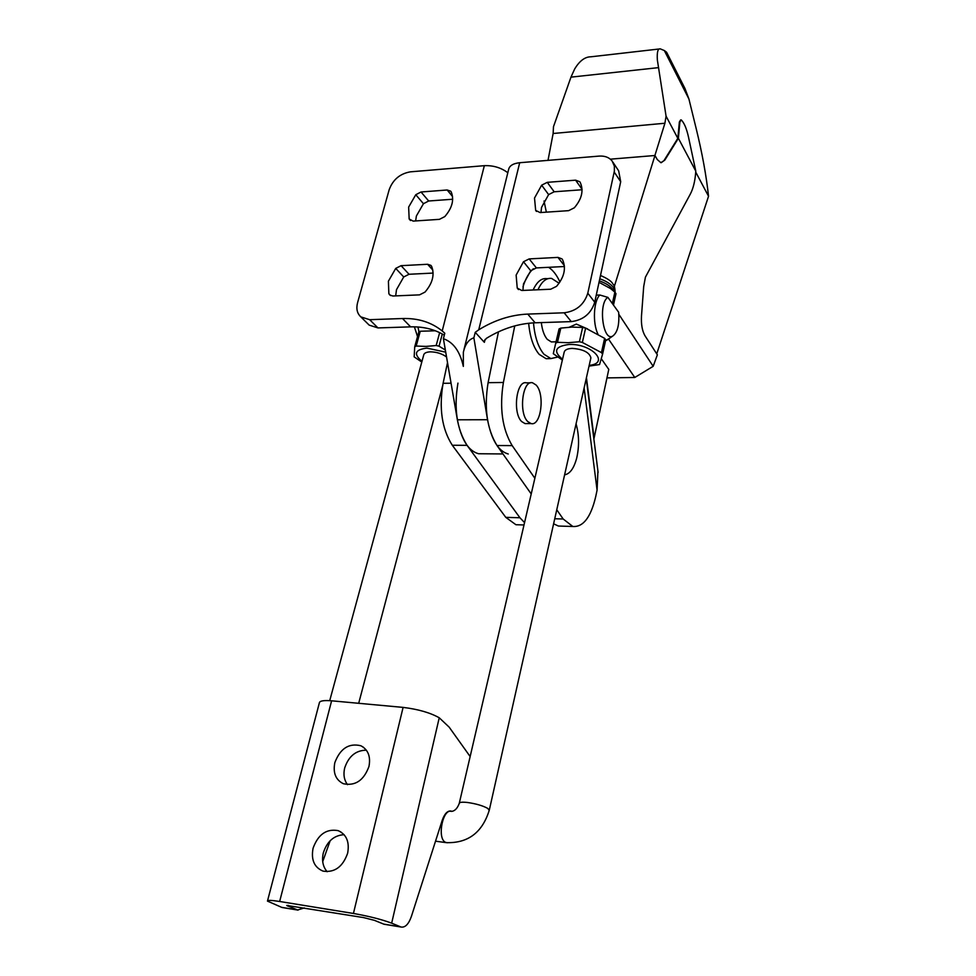 <?xml version="1.0" encoding="UTF-8"?>
<svg xmlns="http://www.w3.org/2000/svg" width="976" height="976" viewBox="0 0 976 976"><rect width="100%" height="100%" fill="white"/><g stroke="black" fill="none" stroke-linecap="round" stroke-linejoin="round"><path stroke-width="1.46" d="M576.072 423.804C579.134 434.832 579.354 446.203 576.743 457.903C574.022 468.248 569.972 473.897 564.604 474.848M516.194 472.689L509.545 463.271M606.95 377.895L634.778 377.48L653.188 366.305L657.36 354.8L645.075 335.903C642.22 331.071 641.037 324.41 641.5 315.907L643.696 286.566L645.417 277.172L690.227 194.261C693.192 188.661 695.01 181.39 695.693 172.459L695.79 171.129L678.381 138.287L664.802 160.113L660.874 162.687L657.287 159.552L654.957 155.501L610.354 159.173M656.738 353.849L708.539 196.249C706.319 175.753 702.232 153.33 696.278 128.978L688.922 99.003L664.339 50.545L660.288 48.873C657.861 48.446 656.885 52.131 657.348 59.914L666.071 116.181L664.912 123.244L553.136 133.492L553.477 126.734L570.972 77.141L574.608 69.101C579.488 60.902 584.941 56.803 590.968 56.791L659.044 49.007M562.03 526.149L558.406 526.04L553.612 523.819M531.212 493.941L497.004 445.52C486.951 429.013 483.986 408.066 488.098 382.677L498.468 331.828M522.977 286.846C525.625 278.514 529.077 272.487 533.347 268.754M548.585 267.314C552.928 270.084 556.71 274.964 559.931 281.979M534.86 478.252L512.193 445.617C502.262 429.025 499.334 407.98 503.396 382.47L514.742 325.899M597.934 471.054L597.08 490.147L595.726 496.589C590.846 517.292 583.209 527.26 572.827 526.479L563.176 519L556.759 509.777M601.289 358.729L608.78 369.392L593.884 439.041M634.778 377.48L608.512 339.062M524.551 522.599L519.927 517.756L505.775 517.353L515.926 524.722L519.683 524.832M653.188 366.305L618.845 314.309M505.775 517.353L452.303 445.251C441.908 428.976 438.834 408.334 443.092 383.312L447.52 362.633M519.927 517.756L467.065 445.337L452.303 445.251M457.951 383.104C453.742 408.249 456.78 428.989 467.065 445.337M614.307 286.505L654.957 155.501M661.167 162.711L664.802 160.113M678.381 138.287L679.882 121.988L681.187 119.865C684.127 122.695 686.567 128.454 688.507 137.116L695.79 171.129M680.662 119.914L679.345 122.037L677.832 138.336L664.241 160.162M708.539 196.249L695.717 172.069M548.012 160.369L553.136 133.492M654.896 155.513L664.912 123.244M677.832 138.336L666.071 116.181M664.339 50.545L666.584 52.216L684.957 88.499L688.922 99.003M590.761 358.424L590.895 357.814C589.394 352.336 583.148 349.201 572.156 348.395C567.288 348.627 564.616 349.957 564.14 352.373L459.33 803.077M589.199 365.353C610.378 363.328 591.7 343.393 569.057 344.479C555.063 346.297 552.892 351.226 562.53 359.278M589.028 366.122L599.545 364.548L602.595 354.117L601.448 352.617L582.355 342.442L579.378 341.746L568.227 342.71L557.479 342.32L555.734 343.137L553.294 353.715L562.359 360.022M446.544 356.972C442.03 353.666 436.638 351.958 430.379 351.836C426.317 352.019 424.084 353.117 423.669 355.13L329.717 700.658M555.734 343.137L559.077 328.936L560.822 328.095L557.479 342.32M579.378 341.746L582.648 327.424L571.851 327.094L560.822 328.095M445.715 352.165L426.902 348.103C414.91 349.591 413.275 354.007 421.986 361.352M445.349 350.03L439.041 346.187L436.187 345.516L425.975 346.419L416.191 346.041L414.715 346.809L414.178 356.887L421.791 362.059M587.625 328.936L576.377 324.105L569.289 327.216M608.768 338.818L605.608 340.563M541.326 322.592C542.192 330.071 544.169 335.646 547.243 339.319L551.342 341.929L553.307 341.868M533.494 322.873C534.763 337.013 538.264 347.48 544.01 354.276L550.891 358.582L557.418 357.106M528.663 323.263C529.968 337.269 533.482 347.651 539.216 354.386L546.109 358.692L549.451 358.619M559.065 283.235L551.647 278.441C546.279 277.733 541.717 281.515 537.959 289.774M548.183 278.599L546.877 278.66C541.497 277.965 536.91 281.735 533.14 289.982M414.397 326.838L417.533 336.586M417.996 326.997L418.948 331.938M601.448 352.617L604.62 338.343L605.754 339.855L602.595 354.117M604.62 338.343L585.624 328.119L582.355 342.442M582.648 327.424L585.624 328.119M414.715 346.809L418.777 332.047L420.253 331.254L416.191 346.041M436.187 345.516L439.651 332.633M435.357 330.779L420.253 331.254M442.299 334.012L439.041 346.187M597.922 334.06C592.505 323.251 593.579 301.047 599.789 294.996L596.263 295.13M607.902 297.375C598.129 302.938 602.753 341.38 612.489 336.232C617.491 332.779 619.553 324.788 618.65 312.259L607.902 297.375L599.789 294.996M612.355 303.524L614.88 292.153L615.99 293.715L613.465 305.073L612.342 303.524M597.08 295.106L596.348 294.691M614.88 292.153L610.561 288.579L600.289 283.016M526.759 423.596L525.039 423.596L521.696 421.583C512.327 412.933 516.487 379.823 526.479 382.86L530.761 382.799M536.044 384.983C545.169 393.975 541.058 426.488 531.09 423.584L527.76 421.571C518.439 412.909 522.575 379.737 532.53 382.775L536.044 384.983M582.05 189.747L554.173 191.784L548.622 194.602L541.546 207.388L540.972 212.512M579.768 181.731L575.596 180.17L547.255 182.341L541.656 185.184L534.519 198.055L535.665 210.401L540.118 212.573L568.63 210.657L574.352 207.778C581.94 198.811 583.868 190.308 580.134 182.268L580.049 182.122M564.421 266.521L536.397 267.924L530.737 270.742L523.478 283.955L522.904 290.421M561.993 258.896L557.967 257.396L529.175 258.908L523.478 261.751L516.133 275.073L517.231 288.079L521.721 290.47L550.696 289.225L556.527 286.346C564.299 277.135 566.312 268.266 562.566 259.726L562.347 259.335M433.112 273.073L409.042 274.268L403.722 276.964L396.488 289.677L395.683 295.887M430.916 265.387L427.586 264.276L401.087 265.679L395.731 268.4L388.411 281.186L388.851 293.691L389.778 295.008L392.877 296.009L419.534 294.862L424.999 292.105C432.539 283.272 434.771 274.744 431.709 266.533L431.258 265.765M452.681 199.238L428.684 200.995L423.45 203.703L416.386 215.989L415.642 220.942M450.656 191.162L447.167 189.991L421.034 191.991L415.776 194.724L408.639 207.095L409.164 219.002L413.153 221.101L439.432 219.344L444.812 216.574C452.181 207.973 454.328 199.787 451.254 192.04L450.936 191.503M546.353 212.158L544.035 200.983M484.364 342.332L475.227 332.328L478.728 329.827C494.551 320.079 510.887 314.833 527.76 314.089L535.129 322.8C518.366 323.495 502.14 328.668 486.438 338.318L484.072 341.197L484.364 342.332L485.072 339.428M508.252 453.999C498.321 451.193 491.416 439.773 487.536 419.729L473.872 337.842L475.227 332.328M473.872 337.842C468.724 339.428 465.223 344.211 463.356 352.19L463.332 366.403C460.001 351.409 453.352 342.173 443.397 338.709L457.366 419.802C461.331 439.639 468.407 450.961 478.582 453.742L482.986 453.779M484.34 165.676L442.213 330.962C431.294 322.202 418.057 318.066 402.515 318.53L369.672 319.689L360.852 316.895C357.131 313.467 356.033 308.733 357.57 302.706L389.217 189.588C392.986 179.572 400.038 173.655 410.384 171.837L484.34 165.676C493.27 165.322 501.103 167.677 507.813 172.74M464.051 349.335L508.569 169.702C509.338 165.774 513.047 163.456 519.696 162.724L599.118 156.099C604.864 155.733 609.219 157.392 612.184 161.089L614.355 166.091L614.368 171.142L587.796 293.215C584.099 304.695 576.218 311.222 564.152 312.796L527.76 314.089M443.397 338.709L444.788 333.243L444.141 332.645L444.763 333.316M442.213 330.962L444.141 332.645M612.94 162.236L618.662 170.849L620.699 181.731L594.738 302.206C591.09 313.613 583.27 320.091 571.289 321.616L535.129 322.8M444.3 335.171C434.479 329.266 423.255 326.484 410.615 326.862L377.956 327.924L369.172 325.118L368.05 324.02M368.965 766.477C363.804 780.458 355.276 786.205 343.381 783.728C335.683 779.897 332.84 772.858 334.841 762.622C340.209 748.507 348.871 742.882 360.839 745.749C368.123 749.629 370.831 756.534 368.965 766.477M366.378 750.19C355.886 750.288 348.652 756.217 344.674 767.966C343.174 774.505 344.113 780.068 347.517 784.655M347.651 853.17C342.844 866.834 334.646 872.825 323.056 871.129C314.248 867.408 310.917 859.771 313.076 848.242C318.091 834.407 326.448 828.551 338.135 830.637C346.492 834.419 349.664 841.934 347.651 853.17M344.101 834.687C333.999 835.297 327.082 841.361 323.324 852.865C321.616 860.478 322.897 866.773 327.167 871.739M451.888 811.385L451.156 811.08C447.606 810.519 444.629 813.581 442.238 820.255L411.347 916.574C408.615 924.199 405.186 927.688 401.087 927.041L383.983 924.223L374.455 920.356L363.609 917.599L286.785 905.435M401.087 927.041L391.669 923.174C381.762 919.453 369.013 916.22 353.434 913.463L279.648 901.482C271.474 900.189 267.412 900.067 267.461 901.104L281.686 907.351L297.668 909.974L286.761 905.521M267.546 900.787L319.335 702.927C319.567 700.866 323.654 700.158 331.608 700.805L403.1 707.393C418.118 709.223 430.16 712.687 439.237 717.775L449.155 727.132L470.151 756.546M297.668 909.974L304.329 907.924M322.714 861.637L330.169 840.714M281.686 907.351L283.235 907.668M383.983 924.223L385.069 924.406M570.972 77.141L658.275 67.661M488.098 382.677L503.396 382.47M497.004 445.52L512.193 445.617M554.746 518.756L563.176 519M584.112 387.997L597.08 490.147M586.442 377.627L594.079 438.041M443.092 383.312L451.058 383.202M599.337 280.868C605.767 283.113 610.329 286.053 613.026 289.652L614.05 291.421M615.136 292.483L613.489 287.603C610.793 283.979 606.218 281.051 599.776 278.794M447.337 842.776L445.398 842.276C436.797 838.238 442.872 808.018 451.534 811.422C454.853 811.019 457.427 808.335 459.257 803.394C459.44 802.211 462.185 801.906 467.48 802.479C476.105 803.736 482.864 805.712 487.756 808.396L489.232 810.373M541.656 185.184L548.622 194.602M523.478 261.751L530.737 270.742M395.731 268.4L403.722 276.964M415.776 194.724L423.45 203.703M487.536 419.729L457.366 419.802M478.728 329.827L519.696 162.724M571.289 321.616L564.152 312.796M614.197 172.02L620.699 181.731M410.615 326.862L402.515 318.53M536.458 211.438L535.665 210.401M575.596 180.17L582.038 189.295M554.173 191.784L547.255 182.341M518.476 289.579L517.231 288.079M557.967 257.396L564.335 265.631M536.397 267.924L529.175 258.908M594.738 302.206L587.796 293.215M390.693 295.606L388.851 293.691M427.586 264.276L432.819 270.084M409.042 274.268L401.087 265.679M410.506 220.527L409.164 219.002M447.167 189.991L452.547 196.518M428.684 200.995L421.034 191.991M377.956 327.924L369.672 319.689M288.225 905.362L288.005 906.216M383.617 924.101L400.733 926.907M353.434 913.463L403.1 707.393M331.608 700.805L279.648 901.482M391.669 923.174L439.237 717.775M572.827 526.479L558.406 526.04M586.234 378.554L598.105 472.445M524.002 524.966L515.926 524.722M600.496 275.476C607.45 278.502 611.525 281.259 612.721 283.748M435.528 841.19L446.264 842.642C468.065 843.337 482.412 832.479 489.305 810.068L590.895 357.814M556.039 341.795L551.342 341.929M550.891 358.582L546.109 358.692M450.436 811.288L449.058 811.105M358.692 703.306L442.567 385.984M612.489 336.232L606.669 340.27M612.977 284.114C614.209 284.955 614.929 287.749 615.161 292.507M525.039 423.596L531.09 423.584M502.957 453.95L478.582 453.742M360.852 316.895L369.172 325.118M363.377 747.201L360.839 745.749M340.953 832.003L338.135 830.637M298.034 910.108L282.064 907.485M451.156 811.08L450.058 810.946"/></g></svg>
